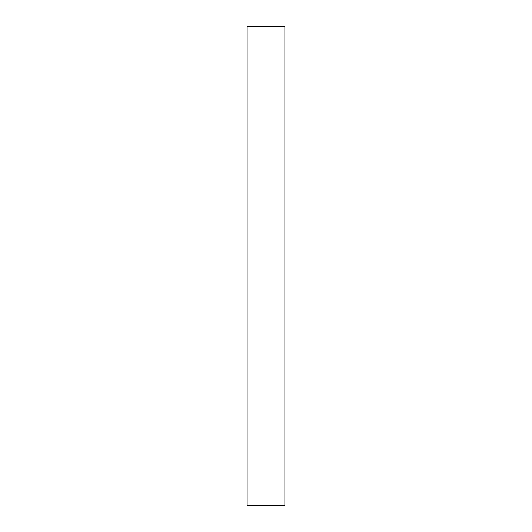 <?xml version="1.0" encoding="UTF-8"?>
<svg xmlns="http://www.w3.org/2000/svg" width="532" height="532" viewBox="0 0 532 532"><rect width="100%" height="100%" fill="white"/><g stroke="black" fill="none" stroke-linecap="round" stroke-linejoin="round"><path stroke-width="0.8" d="M284.853 505.4L284.853 26.6L247.147 26.6L247.147 505.4L284.853 505.4"/></g></svg>
